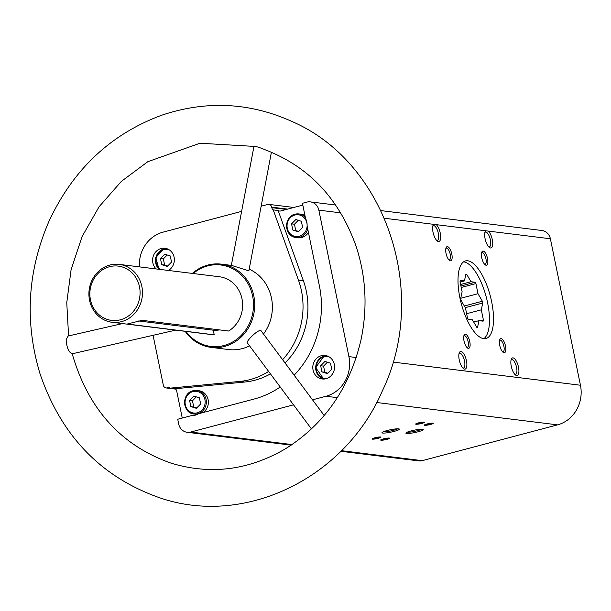 <?xml version="1.0" encoding="UTF-8"?>
<svg xmlns="http://www.w3.org/2000/svg" width="611" height="611" viewBox="0 0 611 611"><rect width="100%" height="100%" fill="white"/><g stroke="black" fill="none" stroke-linecap="round" stroke-linejoin="round"><path stroke-width="0.92" d="M294.143 375.169A93.712 85.945 97 0 0 319.408 285.91L307.096 225.94A13.671 12.541 -83 0 0 305.569 218.509L302.445 203.295L306.859 202.126A10.937 10.036 97 0 1 310.38 201.89A10.937 10.036 97 0 1 318.85 210.153L348.912 356.625A32.818 30.099 97 0 1 326.03 396.249L312.511 399.823M293.517 404.841L190.685 432.046A10.937 10.036 97 0 1 187.165 432.29A10.937 10.036 97 0 1 178.702 424.026L177.725 419.245L191.778 415.533A13.671 12.541 -83 0 0 198.644 413.716L254.054 399.059A93.712 85.945 97 0 0 280.212 386.992M302.819 205.105L280.709 210.948A3.643 3.345 97 0 1 278.135 210.497L273.232 209.886A3.643 3.345 97 0 1 271.811 207.671L271.696 207.144A3.643 3.345 97 0 0 267.702 204.471L261.149 206.205M182.254 418.046L176.709 391.017A3.643 3.345 97 0 0 175.189 388.741L170.286 388.13A3.643 3.345 97 0 0 167.804 387.741L167.315 387.87A3.643 3.345 97 0 1 163.32 385.197L153.078 335.302M321.325 355.717A11.853 10.868 -83 0 0 312.809 367.959A11.853 10.868 -83 0 0 322.234 378.973A11.853 10.868 -83 0 0 334.469 368.548A11.853 10.868 -83 0 0 325.144 355.449A11.853 10.868 -83 0 0 321.325 355.717M168.392 270.459A11.853 10.868 -83 0 0 174.204 257.796A11.853 10.868 -83 0 0 164.924 248.249A11.853 10.868 -83 0 0 161.113 248.517A11.853 10.868 -83 0 0 152.956 257.223A11.853 10.868 -83 0 0 156.164 268.947M268.626 371.435A73.656 67.546 97 0 1 239.955 381.417L170.286 388.13M273.232 209.886L298.466 280.105A73.656 67.546 97 0 1 282.618 359.703M139.392 266.877A32.818 30.099 97 0 1 162.931 232.18L241.605 211.368M380.92 210.604L541.919 230.5A10.937 10.036 97 0 1 550.381 238.764L580.45 385.236A32.818 30.099 97 0 1 557.568 424.859L422.224 460.656A10.937 10.036 97 0 1 418.703 460.9L340.831 451.277M185.202 331.322A41.938 38.455 -83 0 0 211.055 347.376A41.938 38.455 -83 0 0 254.367 310.48A41.938 38.455 -83 0 0 221.342 264.143A41.938 38.455 -83 0 0 207.847 265.075A41.938 38.455 -83 0 0 192.358 273.423M211.055 347.376L228.728 349.561A41.938 38.455 -83 0 0 249.548 345.834M263.494 334.034A41.938 38.455 -83 0 0 249.181 269.168M324.197 415.503L261.264 331.047C259.568 327.572 245.569 341.587 247.287 342.802L311.488 428.953M221.342 264.143L231.63 265.411L248.097 270.627L248.944 270.429M122.551 323.578L68.134 336.019L66.141 339.517C66.668 347.575 68.676 352.333 72.167 353.8L175.655 330.146M68.585 335.92L66.759 302.697L71.113 269.588L82.088 236.579L99.097 206.732L121.345 181.398L147.786 161.701L199.98 143.234L254.138 146.388C255.864 146.289 259.469 147.396 264.93 149.687L266.488 150.306C309.578 167.269 339.487 199.369 356.221 246.623C366.027 276.829 367.646 307.784 361.078 339.487C349.927 387.481 324.838 423.851 285.811 448.581C248.876 470.256 210.642 475.121 171.103 463.161C121.154 445.618 88.183 409.133 72.19 353.7M119.267 264.387A29.175 26.754 -83 0 0 109.881 265.037A29.175 26.754 -83 0 0 88.923 295.189A29.175 26.754 -83 0 0 112.111 322.287A29.175 26.754 -83 0 0 142.241 296.618A29.175 26.754 -83 0 0 119.267 264.387L219.418 276.76A29.175 26.754 -83 0 1 242.185 299.848A29.175 26.754 -83 0 1 228.613 331.025L142.172 320.34L127.737 323.868M127.164 324.021L214.232 334.828L213.277 330.192L138.628 320.974M112.111 322.287L212.261 334.668A29.175 26.754 -83 0 0 214.232 334.828M550.381 238.764L384.411 218.249M488.357 231.095A9.119 3.414 -104.8 0 1 492.687 242.384A9.119 3.414 -104.8 0 1 489.495 247.554A9.119 3.414 -104.8 0 1 485.081 238.687A9.119 3.414 -104.8 0 1 485.226 231.424A9.119 3.414 -104.8 0 1 485.661 230.767M436.315 224.665A9.119 3.414 -104.8 0 1 440.646 235.945A9.119 3.414 -104.8 0 1 437.453 241.124A9.119 3.414 -104.8 0 1 433.046 232.256A9.119 3.414 -104.8 0 1 433.184 224.993A9.119 3.414 -104.8 0 1 433.619 224.336M511.27 366.279A9.119 3.414 75.2 0 0 515.684 375.139A9.119 3.414 75.2 0 0 518.181 365.852A9.119 3.414 75.2 0 0 511.415 359.008A9.119 3.414 75.2 0 0 511.27 366.279M459.235 359.848A9.119 3.414 75.2 0 0 463.642 368.708A9.119 3.414 75.2 0 0 466.14 359.421A9.119 3.414 75.2 0 0 459.38 352.578A9.119 3.414 75.2 0 0 459.235 359.848M481.751 257.781A7.294 2.727 75.2 0 0 485.279 264.876A7.294 2.727 75.2 0 0 487.273 257.445A7.294 2.727 75.2 0 0 481.865 251.969A7.294 2.727 75.2 0 0 481.751 257.781M499.722 345.345A7.294 2.727 75.2 0 0 503.25 352.432A7.294 2.727 75.2 0 0 505.251 345.001A7.294 2.727 75.2 0 0 499.836 339.533A7.294 2.727 75.2 0 0 499.722 345.345M464.009 340.93A7.294 2.727 75.2 0 0 467.537 348.018A7.294 2.727 75.2 0 0 469.531 340.587A7.294 2.727 75.2 0 0 464.123 335.118A7.294 2.727 75.2 0 0 464.009 340.93M446.038 253.366A7.294 2.727 75.2 0 0 449.566 260.462A7.294 2.727 75.2 0 0 451.56 253.03A7.294 2.727 75.2 0 0 446.152 247.554A7.294 2.727 75.2 0 0 446.038 253.366M459.892 297.756A40.112 15.008 75.2 0 0 486.02 338.494A40.112 15.008 75.2 0 0 490.274 295.877A40.112 15.008 75.2 0 0 465.506 260.935A40.112 15.008 75.2 0 0 459.892 297.756M387.183 430.511A8.867 1.222 168.4 0 0 382.058 432.542A8.867 1.222 168.4 0 0 390.941 432.137A8.867 1.222 168.4 0 0 399.266 429.014A8.867 1.222 168.4 0 0 387.183 430.511M411.043 430.923A8.867 1.222 168.4 0 0 405.91 432.955A8.867 1.222 168.4 0 0 414.793 432.55A8.867 1.222 168.4 0 0 423.118 429.426A8.867 1.222 168.4 0 0 411.043 430.923M374.665 437.843A4.56 0.626 168.4 0 0 372.03 438.889A4.56 0.626 168.4 0 0 376.597 438.683A4.56 0.626 168.4 0 0 380.874 437.071A4.56 0.626 168.4 0 0 374.665 437.843M426.974 424.011A4.56 0.626 168.4 0 0 424.34 425.057A4.56 0.626 168.4 0 0 428.899 424.844A4.56 0.626 168.4 0 0 433.176 423.24A4.56 0.626 168.4 0 0 426.974 424.011M418.314 422.942A4.56 0.626 168.4 0 0 415.679 423.981A4.56 0.626 168.4 0 0 420.246 423.774A4.56 0.626 168.4 0 0 424.523 422.17A4.56 0.626 168.4 0 0 418.314 422.942M383.326 438.912A4.56 0.626 168.4 0 0 380.691 439.958A4.56 0.626 168.4 0 0 385.251 439.752A4.56 0.626 168.4 0 0 389.535 438.14A4.56 0.626 168.4 0 0 383.326 438.912M109.522 266.717A27.35 25.082 -83 0 0 96.454 312.137A27.35 25.082 -83 0 0 138.926 300.902A27.35 25.082 -83 0 0 109.522 266.717M213.277 330.192A24.616 22.569 -83 0 0 219.456 329.894M186.011 331.422A41.021 37.622 -83 0 0 234.257 341.022A41.021 37.622 -83 0 0 251.029 290.294A41.021 37.622 -83 0 0 207.664 265.915A41.021 37.622 -83 0 0 193.168 273.522M448.917 259.881A6.057 2.268 75.2 0 0 449.368 259.874A6.057 2.268 75.2 0 0 450.009 253.443A6.057 2.268 75.2 0 0 446.267 248.158A6.057 2.268 75.2 0 0 445.877 248.379M466.888 347.438A6.057 2.268 75.2 0 0 467.339 347.438A6.057 2.268 75.2 0 0 467.98 340.999A6.057 2.268 75.2 0 0 464.238 335.722A6.057 2.268 75.2 0 0 463.848 335.943M502.601 351.852A6.057 2.268 75.2 0 0 503.052 351.852A6.057 2.268 75.2 0 0 503.693 345.414A6.057 2.268 75.2 0 0 499.951 340.136A6.057 2.268 75.2 0 0 499.561 340.358M484.63 264.296A6.057 2.268 75.2 0 0 485.081 264.288A6.057 2.268 75.2 0 0 485.722 257.85A6.057 2.268 75.2 0 0 481.98 252.572A6.057 2.268 75.2 0 0 481.59 252.794M436.674 240.429A7.638 2.856 75.2 0 0 437.277 240.436A7.638 2.856 75.2 0 0 438.087 232.325A7.638 2.856 75.2 0 0 433.375 225.673A7.638 2.856 75.2 0 0 432.855 225.971M462.863 368.021A7.638 2.856 75.2 0 0 463.466 368.028A7.638 2.856 75.2 0 0 464.276 359.91A7.638 2.856 75.2 0 0 459.564 353.265A7.638 2.856 75.2 0 0 459.044 353.563M514.905 374.451A7.638 2.856 75.2 0 0 515.508 374.459A7.638 2.856 75.2 0 0 516.318 366.34A7.638 2.856 75.2 0 0 511.598 359.696A7.638 2.856 75.2 0 0 511.079 359.994M488.716 246.867A7.638 2.856 75.2 0 0 489.319 246.867A7.638 2.856 75.2 0 0 490.129 238.756A7.638 2.856 75.2 0 0 485.409 232.104A7.638 2.856 75.2 0 0 484.89 232.409M382.081 439.278A3.765 0.519 168.4 0 0 387.985 438.072M417.069 423.308A3.765 0.519 168.4 0 0 422.972 422.094M425.73 424.378A3.765 0.519 168.4 0 0 431.633 423.163M373.42 438.209A3.765 0.519 168.4 0 0 379.332 437.002M407.216 432.16A7.806 1.077 168.4 0 0 414.556 431.381A7.806 1.077 168.4 0 0 421.605 429.205M383.364 431.748A7.806 1.077 168.4 0 0 390.704 430.969A7.806 1.077 168.4 0 0 397.753 428.8M308.433 232.455A11.853 10.868 97 0 1 301.834 237.442A11.853 10.868 97 0 1 298.015 237.71L295.999 237.458A11.853 10.868 -83 0 0 307.768 229.224M305.332 217.356A11.853 10.868 -83 0 0 298.901 213.934L300.925 214.186A11.853 10.868 97 0 1 304.973 215.607M285.009 362.911A73.656 67.546 97 0 0 303.369 280.709L278.135 210.497M270.452 373.886A73.656 67.546 97 0 1 244.858 382.02L239.955 381.417M175.189 388.741L244.858 382.02M197.536 414.327A11.853 10.868 97 0 1 196.047 414.25L194.031 414.006A11.853 10.868 -83 0 0 206.266 403.573A11.853 10.868 -83 0 0 196.933 390.482A11.853 10.868 -83 0 0 193.122 390.742A11.853 10.868 -83 0 0 184.606 402.993A11.853 10.868 -83 0 0 194.031 414.006C182.223 413.257 181.421 393.094 193.068 390.75L198.957 390.727A11.853 10.868 97 0 1 208.168 399.892A11.853 10.868 97 0 1 203.043 412.547M190.846 406.559L189.586 400.434L193.863 396.073L199.4 397.837L200.652 403.963L196.383 408.324L190.846 406.559L196.803 407.896M331.742 369.288L330.49 363.163L324.953 361.399L320.676 365.76L321.936 371.885L327.473 373.649L331.742 369.288M324.212 356.068A11.853 10.868 -83 0 0 315.696 367.524A11.853 10.868 -83 0 0 323.693 379.041L315.62 367.524L324.158 356.076L326.564 355.732A11.853 10.868 -83 0 0 324.212 356.068M292.814 230.011L291.554 223.886L295.831 219.525L301.36 221.289L302.621 227.414L298.344 231.775L292.814 230.011L298.771 231.348M171.531 262.088L170.27 255.963L164.741 254.199L160.464 258.56L161.724 264.685L167.254 266.449L171.531 262.088M159.005 269.298L155.759 257.59L163.947 248.876L166.352 248.532A11.853 10.868 -83 0 0 164 248.868A11.853 10.868 -83 0 0 155.843 257.582A11.853 10.868 -83 0 0 159.051 269.306M196.33 396.86L192.473 400.785L189.586 400.434M192.473 400.785L193.733 406.918M327.42 362.186L323.563 366.111L320.676 365.76M323.563 366.111L324.823 372.244L321.936 371.885M324.823 372.244L327.893 373.222M167.208 254.986L163.351 258.911L160.464 258.56M163.351 258.911L164.611 265.044L161.724 264.685M164.611 265.044L167.681 266.022M298.298 220.311L294.441 224.237L291.554 223.886M294.441 224.237L295.701 230.37M477.542 327.45L478.993 320.653L483.125 321.165A27.449 10.272 -104.8 0 0 483.385 319.95L481.3 309.83L482.751 303.025A27.449 10.272 -104.8 0 0 482.385 301.231L477.993 293.708L475.916 283.58A27.449 10.272 -104.8 0 0 475.137 282.244L471.005 281.732L466.613 274.209A27.449 10.272 -104.8 0 0 465.88 274.125L464.429 280.923L460.297 280.411A27.449 10.272 -104.8 0 0 460.045 281.618L462.122 291.745L460.671 298.542A27.449 10.272 -104.8 0 0 461.038 300.345L465.429 307.868L467.507 317.995A27.449 10.272 -104.8 0 0 468.286 319.332L472.418 319.836L476.809 327.359A27.449 10.272 -104.8 0 0 477.542 327.45M483.897 338.647A40.112 15.008 75.2 0 0 486.226 296.946A40.112 15.008 75.2 0 0 463.581 261.852M460.129 282.061L464.429 280.923M465.819 274.423L466.613 274.209M460.633 284.482L471.005 281.732M460.938 286.001L475.137 282.244M461.244 287.46L475.916 283.58M460.725 298.275L477.993 293.708M464.345 306.004L482.385 301.231M465.299 307.646L482.751 303.025M466.628 313.71L481.3 309.83M480.185 320.798L483.385 319.95M473.708 322.05L478.993 320.653M286.33 209.466L271.811 207.671M170.102 388.023L167.804 387.741M340.709 212.849L318.85 210.153M287.659 209.115L271.696 207.144M580.45 385.236L392.98 362.071M356.236 357.527L348.912 356.625M557.568 424.859L376.666 402.504M337.333 397.646L326.03 396.249M422.224 460.656L341.427 450.674M292.043 444.571L190.685 432.046M175.372 388.863L167.315 387.87M303.369 280.709L298.466 280.105M192.946 391.582A10.937 10.036 -83 0 0 187.714 409.752A10.937 10.036 -83 0 0 204.708 405.261A10.937 10.036 -83 0 0 192.946 391.582M329.665 357.183A10.937 10.036 -83 0 0 324.036 356.908A10.937 10.036 -83 0 0 316.277 369.395A10.937 10.036 -83 0 0 327.045 378.392M295.09 214.194A11.853 10.868 -83 0 0 286.574 226.444A11.853 10.868 -83 0 0 295.999 237.458C284.191 236.709 283.389 216.546 295.037 214.201L298.901 213.934A11.853 10.868 -83 0 0 295.09 214.194M307.119 224.81A10.937 10.036 -83 0 0 294.914 215.034A10.937 10.036 -83 0 0 287.124 227.254A10.937 10.036 -83 0 0 297.435 236.564A10.937 10.036 -83 0 0 307.119 226.055M169.453 249.991A10.937 10.036 -83 0 0 163.817 249.708A10.937 10.036 -83 0 0 156.133 258.468A10.937 10.036 -83 0 0 160.311 269.459M160.006 497.896C244.805 526.995 345.039 478.092 382.417 390.757C429.312 293.501 386.717 163.305 293.219 122.04C250.266 102.358 206.266 100.143 161.228 115.387C110.538 134.305 73.152 169.522 49.094 221.037C27.434 270.986 24.402 321.86 39.99 373.657C61.169 435.887 101.174 477.306 160.006 497.896M335.653 205.013L310.38 201.89M293.86 207.473L268.878 204.387M291.195 445.144L187.165 432.29M175.685 389.131L166.146 387.954M248.944 270.421L271.406 152.238M231.34 265.38L253.97 146.342"/></g></svg>
